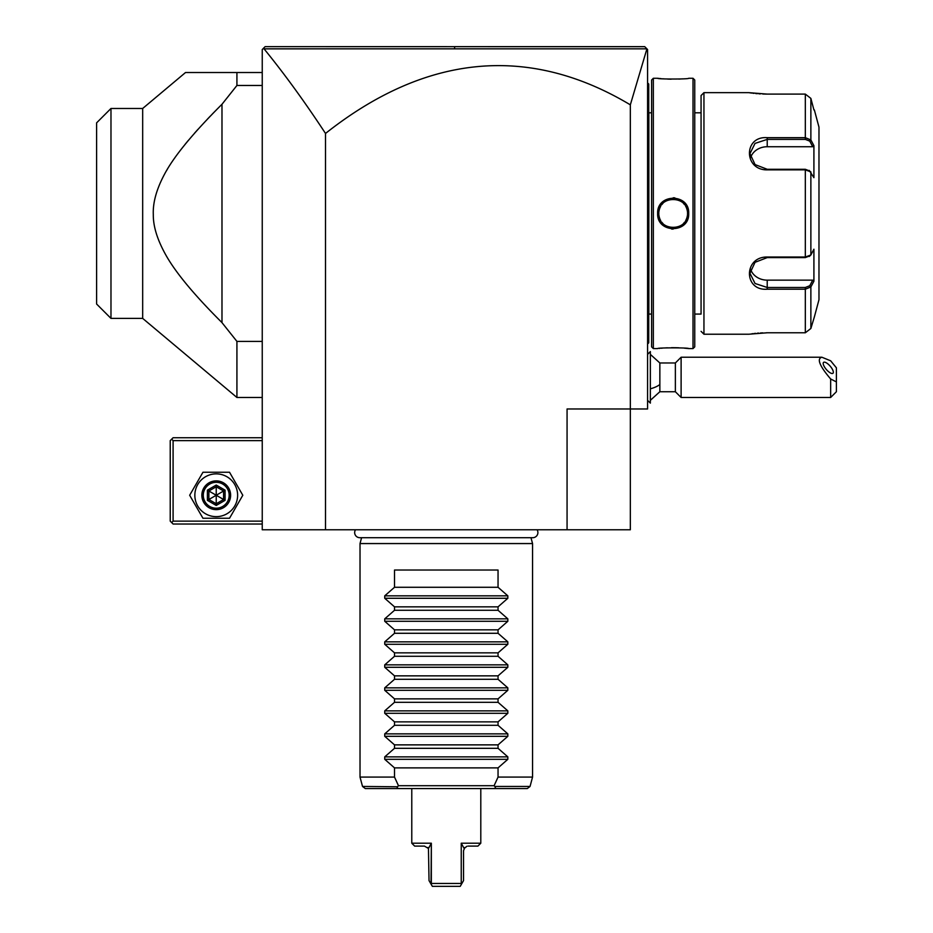 <?xml version="1.0" encoding="UTF-8"?>
<svg xmlns="http://www.w3.org/2000/svg" width="933" height="933" viewBox="0 0 933 933"><rect width="100%" height="100%" fill="white"/><g stroke="black" fill="none" stroke-linecap="round" stroke-linejoin="round"><path stroke-width="1.4" d="M567.066 529.769L567.066 408.981L630.335 408.981L630.335 529.769L262.243 529.769L262.243 49.531L265.124 46.65L446.697 46.65L265.124 46.65L263.129 48.644L265.124 46.65L644.773 46.708M263.129 48.644L264.051 48.854C284.378 73.8 304.858 102 325.512 133.454L325.512 529.769M630.335 104.834L630.335 408.981L647.584 408.981L647.584 49.531L644.715 46.65L463.666 46.65L644.715 46.65L646.919 48.843L630.335 104.834A3803.783 920.218 90 0 0 325.512 133.454M645.473 47.408L646.207 48.143M599.429 46.65L531.565 46.65M463.526 46.65L454.686 46.65L454.558 48.831L646.896 48.843M379.673 46.65L313.115 46.65M264.051 48.854L454.558 48.831M185.515 72.529L236.924 72.529L185.515 72.529L142.679 108.473L110.98 108.473L96.6 122.853L96.6 304.018L110.98 318.398L110.98 108.473M262.243 72.529L236.924 72.529L236.924 85.474L262.243 85.474M221.984 104.274L221.984 322.608C195.02 295.761 176.547 273.649 166.564 256.295C157.584 240.586 153.164 226.696 153.304 214.625C152.767 202.531 156.604 188.863 164.826 173.631C174.238 156.044 193.283 132.918 221.984 104.274L236.924 85.474M262.243 397.481L236.924 397.481L236.924 341.396L221.867 322.491M236.924 341.396L262.243 341.396M236.924 397.481L142.679 318.398L142.679 108.473M218.614 107.645L212.444 113.908M210.065 116.368L207.639 118.899M197.983 129.325L194.496 133.244M188.349 140.382L185.142 144.277M180.617 150.003L177.97 153.49M174.879 157.747L174.249 158.645M167.392 169.188L166.331 170.984M142.679 318.398L110.98 318.398M262.243 437.74L173.095 437.74L171.66 439.186L173.095 440.621L173.095 521.139L171.66 522.573L173.095 524.019L262.243 524.019M173.095 440.621L262.243 440.621M173.095 521.139L262.243 521.139M171.66 439.186L170.226 440.621L170.226 521.139L171.66 522.573M242.802 495.26L229.518 472.25L202.951 472.25L189.667 495.26L202.951 518.258L229.518 518.258L242.802 495.26L229.518 472.25L202.951 472.25L189.667 495.26L202.951 518.258L229.518 518.258L242.802 495.26M194.845 495.26A21.389 21.389 0 0 0 216.234 516.649A21.389 21.389 0 0 0 237.623 495.26A21.389 21.389 0 0 0 216.234 473.871A21.389 21.389 0 0 0 194.845 495.26M230.614 495.26A14.38 14.38 0 0 0 216.234 480.88A14.38 14.38 0 0 0 201.855 495.26A14.38 14.38 0 0 0 216.234 509.64A14.38 14.38 0 0 0 230.614 495.26M229.168 495.26A12.945 12.945 0 0 1 216.234 508.193A12.945 12.945 0 0 1 203.289 495.26A12.945 12.945 0 0 1 216.234 482.314A12.945 12.945 0 0 1 229.168 495.26M207.394 490.152L207.394 500.356L216.234 505.453L225.063 500.356L223.593 499.505L223.593 491.003L216.234 486.758L208.875 491.003L208.875 499.505L216.234 503.762L223.593 499.505L216.234 495.26L216.234 485.055L207.394 490.152L216.234 495.26L225.063 490.152L216.234 485.055M216.234 505.453L216.234 495.26L207.394 500.356M650.464 354.493L659.853 362.972L659.853 384.548A25.879 12.945 180 0 1 650.464 388.781M650.464 400.222L659.853 391.732L659.853 384.548M647.584 354.353L650.348 351.589L650.348 403.114L647.584 400.362M650.348 351.589L650.348 403.114M659.853 391.732L675.364 391.732L675.364 362.972L659.853 362.972M836.4 381.912L830.65 378.973L830.65 397.481L836.4 391.732L836.4 367.824L830.65 360.791L821.845 357.222L681.113 357.222L681.113 397.481L675.364 391.732M821.845 357.222C816.632 358.692 819.559 365.946 830.65 378.973M823.174 363.415A7.184 2.542 49.1 0 0 827.279 370.494A7.184 2.542 49.1 0 0 832.971 373.258A7.184 2.542 49.1 0 0 833.344 372.22A7.184 2.542 49.1 0 0 829.239 365.141A7.184 2.542 49.1 0 0 823.559 362.389A7.184 2.542 49.1 0 0 823.174 363.415M647.584 221.891L648.738 221.786L648.738 341.7L647.584 342.843L648.738 341.7L648.738 342.843L647.584 343.997M648.738 341.7L647.584 342.843L648.738 341.7M648.738 221.786L648.738 205.097L647.584 204.98M647.584 82.885L648.738 84.028L648.738 205.097M648.738 85.183L647.584 84.028L648.738 85.183M651.607 112.8L648.855 112.8L648.855 314.071L651.607 314.071M653.333 78.279L651.607 80.005L651.607 346.866L653.333 348.592L657.648 348.592C656.739 347.612 689.615 347.612 688.706 348.592L693.021 348.592L693.021 78.279L688.706 78.279C689.615 79.27 656.75 79.27 657.648 78.279L653.333 78.279L653.333 348.592M657.648 213.435C656.774 193.178 689.639 193.271 688.706 213.435C689.58 233.705 656.727 233.612 657.648 213.435L658.803 213.435L658.826 214.345A14.38 14.38 0 0 1 658.803 213.435C657.823 194.904 688.554 194.95 687.563 213.435L687.528 212.526A14.38 14.38 0 0 1 687.551 213.435C688.531 231.979 657.8 231.932 658.803 213.435L658.826 212.537A14.38 14.38 0 0 0 658.803 213.435M688.706 348.592L687.749 348.487M687.108 348.417L684.286 348.149M678.769 347.799L675.189 347.706M674.396 347.694L671.468 347.694M667.398 347.811L664.273 347.986M662.628 348.102L661.054 348.242M659.806 348.359L659.071 348.441M658.057 78.325L659.036 78.442M659.829 78.524L661.019 78.629M662.792 78.78L664.144 78.885M667.608 79.072L671.177 79.177M678.897 79.072L682.513 78.862M671.515 229.017L673.16 229.098M674.851 197.866L673.206 197.773M693.021 348.592L694.747 346.866L694.747 80.005L693.021 78.279M694.747 314.071L701.068 314.071L701.068 95.539L701.068 314.071M694.747 112.8L701.068 112.8M701.068 95.539L703.949 92.659L703.949 334.224L701.068 331.343M703.949 334.224L748.814 334.224L767.218 332.778L805.319 332.778L810.87 328.486L814.357 316.963L810.87 328.486L810.87 286.944L805.319 289.207L767.218 289.207C743.554 291.143 743.508 256.668 767.218 257.018L805.319 257.018L810.87 254.989L813.914 249.216L813.914 281.183L810.87 286.944L809.762 285.755L805.319 287.481L767.218 287.481L755.042 283.48L749.957 273.252L755.042 262.301L767.218 257.601L805.319 257.601L809.762 255.875M703.949 92.659L748.814 92.659L767.218 94.105L805.319 94.093L810.87 98.397L813.914 109.919L810.87 98.397L810.87 139.938L809.762 141.116L812.725 146.738L767.218 146.738A17.249 14.94 180 0 0 750.587 157.677M809.203 256.517L810.87 254.989L810.87 171.894L805.319 169.864L767.218 169.864C743.601 170.261 743.461 135.775 767.218 137.676L805.319 137.676L810.87 139.938L813.914 145.688L813.914 177.667L809.203 170.366M809.762 171.007L805.319 169.281L767.218 169.281L755.054 164.581L749.957 153.63L755.03 143.402L767.218 139.39L805.319 139.39L809.762 141.116M749.339 92.74L750.19 92.868M750.715 92.938L751.788 93.09M752.873 93.23L753.981 93.358M755.672 93.533L757.339 93.685M758.867 93.801L760.325 93.895M762.762 94.011L766.471 94.093M805.319 94.093L805.319 137.676L767.218 137.676L767.218 146.738M809.762 285.755L812.725 280.145L767.218 280.145L767.218 289.207L805.319 289.207L805.319 332.778L766.471 332.778M762.739 332.871L760.477 332.976M758.646 333.093L757.444 333.186M755.672 333.349L754.086 333.513M752.873 333.652L751.87 333.781M814.357 109.919L818.976 127.168L818.976 299.715L814.357 316.963M812.725 280.145L813.914 281.183L813.564 281.848M767.218 280.145A17.249 14.94 0 0 1 750.587 269.205M813.564 145.023L813.914 145.688L812.725 146.738M810.87 286.944L813.098 282.734M813.098 144.148L811.43 140.988M658.92 215.266L659.06 216.176A14.38 14.38 0 0 1 658.92 215.255M659.083 216.293L659.269 217.097M660.692 220.561A14.38 14.38 0 0 1 660.249 219.733L660.692 220.585M662.348 222.894L662.99 223.582M664.413 224.83L665.182 225.389A14.38 14.38 0 0 1 664.401 224.83M666.617 226.229L666.815 226.334A14.38 14.38 0 0 1 665.917 225.856M667.678 226.719L668.564 227.057A14.38 14.38 0 0 1 667.655 226.719M671.305 227.699L672.25 227.792A14.38 14.38 0 0 1 671.293 227.699M674.127 227.792L675.06 227.699M677.813 227.046L678.699 226.719A14.38 14.38 0 0 1 677.801 227.057M681.195 225.378L681.965 224.83A14.38 14.38 0 0 1 681.183 225.389M684.624 222.147A14.38 14.38 0 0 1 683.364 223.582L684.029 222.882M685.673 220.561L686.105 219.733M687.085 217.074L687.259 216.328M687.446 215.266A14.38 14.38 0 0 1 687.294 216.176L687.446 215.255M687.528 214.345L687.563 213.435A14.38 14.38 0 0 1 687.528 214.345M687.294 210.718A14.38 14.38 0 0 1 687.446 211.628L687.294 210.695M686.571 208.199L686.49 208.001A14.38 14.38 0 0 1 687.259 210.555L687.085 209.785M685.673 206.31A14.38 14.38 0 0 1 686.105 207.149L685.662 206.298M684.017 203.989L683.364 203.301M681.195 201.505A14.38 14.38 0 0 1 681.965 202.053L681.183 201.493M678.676 200.152L677.801 199.825A14.38 14.38 0 0 1 678.699 200.163M675.993 199.335A14.38 14.38 0 0 1 676.915 199.557L676.647 199.487M675.049 199.184L674.116 199.091M670.384 199.335A14.38 14.38 0 0 1 672.25 199.091L671.293 199.184M667.678 200.152A14.38 14.38 0 0 1 668.564 199.825L667.655 200.163M665.159 201.505L664.401 202.053A14.38 14.38 0 0 1 665.182 201.493M662.978 203.312L662.337 204M659.269 209.808L659.095 210.555A14.38 14.38 0 0 1 660.692 206.298L660.249 207.149M659.06 210.718L658.92 211.628A14.38 14.38 0 0 1 659.06 210.695M687.271 216.293A14.38 14.38 0 0 1 685.662 220.585M675.97 227.547A14.38 14.38 0 0 1 674.116 227.792M670.361 227.535A14.38 14.38 0 0 1 669.439 227.325M662.978 223.57A14.38 14.38 0 0 1 661.73 222.147M659.864 218.858A14.38 14.38 0 0 1 659.095 216.328M684.624 204.747A14.38 14.38 0 0 0 683.376 203.312M680.437 201.027A14.38 14.38 0 0 0 679.562 200.548M675.06 199.184A14.38 14.38 0 0 0 674.127 199.091M662.99 203.301A14.38 14.38 0 0 0 661.742 204.735M355.508 529.769A5.12 5.12 0 0 0 359.788 537.7L532.79 537.7A5.12 5.12 0 0 0 537.058 529.769M361.584 537.7L360.021 543.566L360.021 777.072L394.519 777.084L398.473 785.703L494.105 785.703L498.047 777.084L532.556 777.072L530.049 786.449L527.273 788.572L399.557 788.572C397.19 788.49 396.595 787.779 397.761 786.449L398.473 785.703M530.982 537.7L532.556 543.566L360.021 543.566M394.519 777.084L394.519 767.882L384.734 759.31L384.734 756.873L394.519 748.313L394.519 744.872L384.734 736.312L384.734 733.874L394.519 725.303L394.519 721.874L384.734 713.302L384.734 710.864L394.519 702.304L394.519 698.864L384.734 690.303L384.734 687.854L394.519 679.294L394.519 675.854L384.734 667.293L384.734 664.856L394.519 656.284L394.519 652.855L384.734 644.283L384.734 641.846L394.519 633.285L394.519 629.845L384.734 621.285L384.734 618.847L394.519 610.275L394.519 606.847L384.734 598.275L384.734 595.837L394.519 587.277L394.519 570.028L498.047 570.028L498.047 587.277L507.832 595.837L507.832 598.275L498.047 606.847L498.047 610.275L507.832 618.847L507.832 621.285L498.047 629.845L498.047 633.285L507.832 641.846L507.832 644.283L498.047 652.855L498.047 656.284L507.832 664.856L507.832 667.293L498.047 675.854L498.047 679.294L507.832 687.854L507.832 690.303L498.047 698.864L498.047 702.304L507.832 710.864L507.832 713.302L498.047 721.874L498.047 725.303L507.832 733.874L507.832 736.312L498.047 744.872L498.047 748.313L507.832 756.873L507.832 759.31L498.047 767.882L498.047 777.084M532.556 543.566L532.556 777.072M394.519 767.882L498.047 767.882M394.519 748.313L498.047 748.313M394.519 744.872L498.047 744.872M394.519 725.303L498.047 725.303M394.519 721.874L498.047 721.874M394.519 702.304L498.047 702.304M394.519 698.864L498.047 698.864M394.519 679.294L498.047 679.294M394.519 675.854L498.047 675.854M394.519 656.284L498.047 656.284M394.519 652.855L498.047 652.855M394.519 633.285L498.047 633.285M394.519 629.845L498.047 629.845M394.519 610.275L498.047 610.275M394.519 606.847L498.047 606.847M394.519 587.277L498.047 587.277M494.105 785.703L494.817 786.449C495.983 787.779 495.388 788.49 493.021 788.572L480.798 788.572L480.798 843.21L461.24 843.21L461.24 883.469L461.24 843.21L464.121 848.459L467.013 846.231M397.481 786.776L362.529 786.449L365.304 788.572L411.78 788.572L411.78 843.21L431.338 843.21L431.338 883.469L461.24 883.469L461.532 884.076L460.226 886.35L432.352 886.35L431.034 884.076L431.338 843.21L428.457 848.459L427.769 847.514M501.196 777.084L504.217 777.084M507.12 777.084L509.885 777.084M512.52 777.084L515.016 777.084M517.349 777.084L519.203 777.084M521.582 777.084L529.874 777.084M496.729 780L495.411 782.88M362.692 777.084L369.118 777.084M432.352 886.35L429.028 880.6L428.457 848.459L424.433 846.091L414.649 846.091L411.78 843.21M430.661 844.563L428.807 847.91M460.226 886.35L463.538 880.6L463.538 850.686L464.809 847.526M480.798 843.21L477.918 846.091L468.144 846.091M225.063 500.356L225.063 490.152M648.738 311.214L647.584 311.214M648.738 233.507L647.584 233.507M648.738 193.364L647.584 193.364M648.738 115.669L647.584 115.669M805.319 257.601L805.319 169.281M805.319 289.207L805.319 287.481M767.218 257.018L767.218 257.601M767.218 169.864L767.218 169.281M805.319 137.676L805.319 139.39M688.706 213.435L687.563 213.435M507.832 759.31L384.734 759.31M507.832 756.873L384.734 756.873M507.832 736.312L384.734 736.312M507.832 733.874L384.734 733.874M507.832 713.302L384.734 713.302M507.832 710.864L384.734 710.864M507.832 690.303L384.734 690.303M507.832 687.854L384.734 687.854M507.832 667.293L384.734 667.293M507.832 664.856L384.734 664.856M507.832 644.283L384.734 644.283M507.832 641.846L384.734 641.846M507.832 621.285L384.734 621.285M507.832 618.847L384.734 618.847M507.832 598.275L384.734 598.275M507.832 595.837L384.734 595.837M494.817 786.449L530.049 786.449M647.584 353.187L648.412 353.514M647.584 401.528L648.412 401.19M681.113 357.222L675.364 362.972M830.65 397.481L681.113 397.481M648.855 314.071L648.738 315.237M648.855 112.8L648.738 111.645M362.529 786.449L360.01 777.072"/></g></svg>
